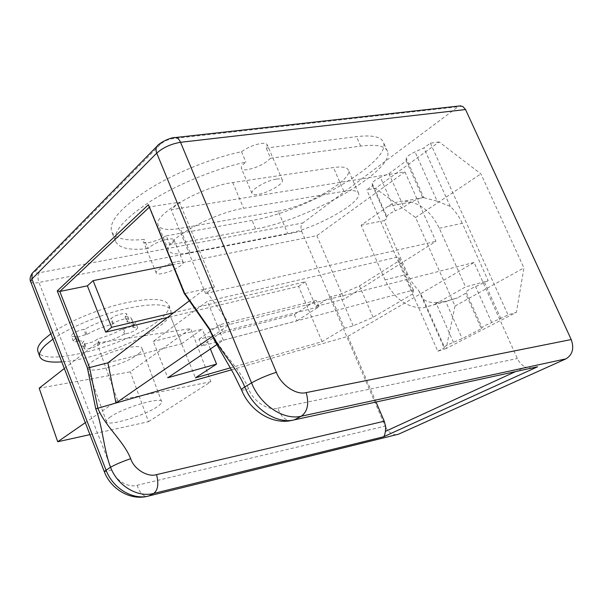 <?xml version="1.0" encoding="UTF-8"?>
<svg xmlns="http://www.w3.org/2000/svg" width="603" height="603" viewBox="0 0 603 603"><rect width="100%" height="100%" fill="white"/><g stroke="black" fill="none" stroke-linecap="round" stroke-linejoin="round"><path stroke-width="0.45" stroke-dasharray="3.02 2.26" d="M147.954 248.587C129.472 250.637 118.625 248.142 115.437 241.102C112.98 231.235 125.409 217.502 152.74 199.887C179.415 183.433 216.846 168.267 245.918 162.101C242.466 164.709 240.944 166.79 241.366 168.335C241.939 169.677 244.004 170.114 247.554 169.639C257.24 167.619 264.913 163.82 270.574 158.242L266.217 148.059L267.287 144.893C266.737 143.552 264.74 143.069 261.295 143.454C254.383 144.584 247.795 147.351 241.517 151.737C212.422 157.73 175.043 172.873 148.466 189.455C121.256 207.213 108.932 221.18 111.51 231.341C114.796 238.6 125.703 241.29 144.23 239.399L143.431 241.599C143.989 242.805 146.175 243.084 149.989 242.429L158.438 239.873L166.255 235.833L169.948 244.863C172.986 242.813 174.357 241.185 174.063 239.979C173.551 238.833 171.44 238.577 167.724 239.21C159.049 241.245 152.461 244.373 147.954 248.587L144.23 239.399M276.543 179.076C279.965 178.594 281.918 178.955 282.415 180.154C284.156 183.591 267.89 193.043 258.061 194.4C254.526 194.935 252.499 194.588 251.964 193.352C250.079 190.028 266.662 180.335 276.543 179.076M176.92 261.672C180.621 260.971 182.709 261.152 183.176 262.207C184.488 264.709 171.448 271.847 162.629 273.521C158.838 274.267 156.69 274.101 156.177 273.023C154.775 270.581 168.041 263.285 176.92 261.672M301.643 231.243L385.151 426.11L137.145 485.272C128.235 488.083 115.233 480.267 111.804 469.88L38.961 282.49L301.643 231.243C300.415 227.708 300.822 224.949 302.872 222.959L459.109 106.007M434.921 304.259L465.561 286.9L439.285 228.258C430.708 210.899 418.987 201.877 404.116 201.176C398.297 201.221 392.968 202.932 388.128 206.301L361.114 225.213L385.031 279.898C393.963 298.553 406.686 307.869 423.193 307.847L457.489 297.912L465.561 293.39L466.036 291.935L481.978 327.535C482.897 326.592 486.146 324.911 491.724 322.492L508.035 314.924L516.417 312.324L446.137 348.519L455.009 306.038L415.588 217.532L375.435 188.4L439.135 141.939L480.915 173.868L523.939 267.913L516.417 312.324M396.231 434.771L396.118 434.778C391.332 434.454 387.676 431.567 385.151 426.11M439.285 228.258L462.275 223.291L488.204 280.712L465.561 286.9M488.204 280.712L475.579 286.576C470.046 289.018 466.865 290.804 466.036 291.935M385.031 279.898L407.696 274.244C410.515 280.606 414.231 286.056 418.836 290.616L422.839 298.101L444.411 346.974C445.104 346.167 448.119 344.607 453.448 342.3L462.215 338.592L481.367 328.695L465.561 293.39M453.448 342.3L435.856 302.578C429.125 302.683 424.783 301.191 422.839 298.101M435.856 302.578L445.738 301.5L457.489 297.912M407.696 274.244L384.066 220.63L361.114 225.213M384.066 220.63L387.043 218.58L386.862 216.59C387.254 215.15 390.043 213.228 395.214 210.831L380.403 177.395C375.27 179.815 372.541 181.827 372.217 183.425L372.518 185.671L366.782 189.892L375.435 188.4M439.135 141.939L430.361 143.175L423.871 147.939L415.022 151.866C409.656 154.406 406.724 156.569 406.211 158.355L423.819 197.678L422.53 197.279L411.223 201.952L403.769 207.078L395.214 210.831M462.275 223.291C459.207 216.583 455.205 210.96 450.253 206.43L437.198 201.191L415.022 151.866M423.819 197.678L437.198 201.191M166.255 235.833L252.062 220.412C303.776 212.248 391.385 162.23 383.493 142.436C381.33 136.753 372.322 134.816 356.471 136.625L266.217 148.059M430.361 143.175L508.035 314.924M450.253 206.43L423.871 147.939M500.859 318.625L484.654 282.701M446.137 348.519L437.801 351.21L366.782 189.892M437.801 351.21L444.132 347.939L444.411 346.974M418.836 290.616L444.132 347.939M372.518 185.671L387.043 218.58M270.574 158.242L360.654 146.092C376.476 144.155 385.423 145.941 387.51 151.451C395.131 170.649 307.259 220.344 255.634 228.876L169.948 244.863M241.517 151.737L245.918 162.101M537.59 366.782L531.597 368.071L525.432 367.061L515.588 371.584M231.439 369.827L347.878 336.361L474.048 262.471L517.351 358.536C519.198 362.471 521.889 365.312 525.432 367.061M148.564 206.113L149.642 206.912L185.015 293.488L184.224 293.412M209.309 329.321L210.1 329.381C218.791 350.328 239.911 367.815 248.609 388.762C252.853 400.995 268.237 411.148 277.749 408.201C280.583 415.806 284.722 419.99 290.149 420.773L531.597 368.071M278.156 211.125C305.653 206.904 352.974 179.875 348.413 170.227C347.215 167.219 342.225 166.322 333.451 167.536L232.735 182.551C201.508 186.478 152.137 215.263 158.257 225.183C160.27 229.441 167.566 230.512 180.139 228.394L278.156 211.125L287.714 233.542C315.075 228.793 362.78 202.231 358.574 193.39C357.481 190.623 352.574 189.93 343.846 191.324L243.604 208.321C212.535 212.912 162.72 241.192 168.493 250.237C170.363 254.134 177.561 254.911 190.081 252.559L287.714 233.542M347.878 336.361L376.031 402.05M474.048 262.471L210.1 329.381L185.015 293.488L204.734 289.086L189.372 300.784M212.452 336.368L229.788 324.391L204.734 289.086L214.389 286.93L179.408 202.224L149.642 206.912L149.099 207.424M179.408 202.224L171.146 209.723L404.922 171.885L316.839 235.675L172.481 264.679M167.453 317.472L170.657 316.711L181.616 343.755L107.892 362.818M455.009 306.038L523.939 267.913M415.588 217.532L480.915 173.868M230.316 367.883L322.077 341.66L344.524 328.258L353.162 325.839L373.099 317.299L413.334 293.54L413.409 290.058L223.336 340.228L216.748 344.682M214.389 286.93L205.631 293.54L171.146 209.723M316.839 235.675L344.162 299.163L315.791 306.445L305.284 281.774L173.694 312.723M404.922 171.885L435.946 241.328L344.162 299.163M205.631 293.54L435.946 241.328M353.162 325.839L339.685 294.49L330.987 296.676L315.791 306.445M339.685 294.49L359.501 285.92L398.96 260.895L398.741 256.772L207.326 301.296L153.252 341.441L167.822 377.749M181.616 343.755L202.246 329.102L153.252 341.441M210.379 348.986L202.246 329.102M322.077 341.66L298.575 286.335L170.649 316.718L195.425 377.847M298.575 286.335L305.284 281.774M481.978 327.535L481.367 328.695M406.211 158.355L406.241 160.895L388.905 173.634L380.403 177.395M422.53 197.279L406.241 160.895M388.905 173.634L403.769 207.078M423.193 307.847L445.738 301.5L462.215 338.592M223.336 340.228L207.326 301.296M413.409 290.058L398.741 256.772M398.96 260.895L413.334 293.54M373.099 317.299L359.501 285.92M330.987 296.676L344.524 328.258M294.332 314.608L296.962 320.826L201.636 345.994L198.907 339.285L294.332 314.608L316.213 300.4L219.763 324.693L198.907 339.285M201.636 345.994L222.59 331.575L318.927 306.776L296.962 320.826M219.763 324.693L222.59 331.575M318.927 306.776L316.213 300.4M138.675 353.765C141.275 351.647 142.398 349.928 142.052 348.609C141.743 341.78 101.131 353.132 90.179 363.3C87.932 365.245 86.975 366.82 87.314 368.026C88.272 374.712 127.15 363.767 138.675 353.765M109.603 417.562C121.067 408.397 161.815 396.118 161.642 401.719C161.898 402.781 160.669 404.281 157.971 406.211C145.949 415.271 106.965 427.09 106.467 421.655C106.218 420.69 107.259 419.326 109.603 417.562M64.317 368.516L96.925 343.001L190.744 328.597L130.308 371.84L39.157 388.204M89.945 434.627L148.504 421.685L130.308 371.84M148.504 421.685L210.907 381.729L190.744 328.597M210.907 381.729L117.608 400.347L96.925 343.001M117.608 400.347L85.309 422.673M50.848 333.753C66.88 322.228 96.849 309.55 122.658 303.467C149.966 297.603 165.358 298.168 168.832 305.141C169.827 308.887 166.971 313.56 160.27 319.175C132.675 343.77 43.341 368.35 37.974 351.504M52.936 339.135C69.074 327.693 99.05 315.06 124.806 308.94C152.039 303.023 167.37 303.49 170.792 310.326C171.757 314.005 168.878 318.633 162.154 324.203C142.609 340.763 91.633 359.923 61.747 361.875M123.547 328.763C128.122 327.866 131.861 326.336 134.771 324.158L135.743 322.522L130.972 322.145L131.793 319.13C131.25 317.547 128.989 316.726 125.009 316.665L126.871 314.208C126.615 311.977 115.098 314.962 111.412 318.233L110.764 318.776C101.018 321.339 92.402 324.813 84.925 329.185L83.825 329.351C76.506 331.024 72.345 333.142 71.335 335.698C71.667 336.451 73.099 336.647 75.631 336.278L76.724 336.105L76.204 338.645C76.83 340.363 79.37 341.185 83.817 341.117L82.196 343.258C82.468 345.353 93.729 342.414 97.219 339.353L97.822 338.863C107.07 336.376 115.301 333.067 122.522 328.929L123.547 328.763L125.424 333.874L124.399 334.039L122.522 328.929M125.009 316.665L126.954 321.949C130.926 321.987 133.18 322.778 133.708 324.331L132.871 327.316L137.635 327.648L136.655 329.268C133.738 331.424 129.992 332.962 125.424 333.874M124.399 334.039C117.163 338.162 108.924 341.471 99.668 343.981L99.065 344.471C95.56 347.501 84.292 350.471 84.043 348.406L85.671 346.288C81.224 346.386 78.692 345.587 78.081 343.898L78.616 341.396L77.523 341.577C74.991 341.954 73.558 341.773 73.234 341.027C74.259 338.509 78.428 336.399 85.747 334.703L86.847 334.529C94.339 330.173 102.962 326.705 112.716 324.113L113.364 323.585C117.065 320.336 128.59 317.321 128.831 319.522L126.954 321.949M132.871 327.316L130.972 322.145M99.668 343.981L97.822 338.863M85.671 346.288L83.817 341.117M78.616 341.396L76.724 336.105M86.847 334.529L84.925 329.185M112.716 324.113L110.764 318.776M30.663 281.684C31.379 283.109 34.145 283.372 38.961 282.49C37.552 278.224 37.672 274.968 39.331 272.729L302.872 222.959M111.804 469.88C107.1 471.418 104.575 471.945 104.229 471.471M137.145 485.272C139.504 492.176 142.707 495.907 146.763 496.457L396.118 434.778M411.223 201.952L388.128 206.301M39.331 272.729C35.607 273.28 34.431 272.669 35.826 270.905L160.707 144.064C163.888 141.268 167.822 139.466 172.526 138.675L457.436 106.852M33.745 271.734L35.826 270.905M158.37 144.856L160.707 144.064M172.526 138.675L174.056 137.672M360.654 146.092L356.471 136.625M255.634 228.876L252.062 220.412M277.749 408.201L517.351 358.536M241.479 389.787C241.795 390.435 244.17 390.096 248.609 388.762M491.724 322.492L475.579 286.576M372.217 183.425L386.862 216.59M343.846 191.324L333.451 167.536M232.735 182.551L243.604 208.321M190.081 252.559L180.139 228.394M127.61 321.414L125.665 316.13M133.904 327.15L131.997 321.994M99.065 344.471L97.219 339.353M85.068 346.785L83.222 341.615M77.523 341.577L75.631 336.278M85.747 334.703L83.825 329.351M113.364 323.585L111.412 318.233M282.415 180.154L267.287 144.893M183.176 262.207L174.063 239.979M423.592 197.543L404.116 201.176M387.51 151.451L383.493 142.436M115.437 241.102L111.51 231.341M358.574 193.39L348.413 170.227M168.493 250.237L158.257 225.183M251.964 193.352L241.366 168.335M156.177 273.023L143.431 241.599M161.642 401.719L142.052 348.609M106.467 421.655L87.314 368.026M168.832 305.141L170.792 310.326M131.793 319.13L133.708 324.331M137.635 327.648L135.743 322.522M84.043 348.406L82.196 343.258M76.204 338.645L78.081 343.898M73.234 341.027L71.335 335.698M128.831 319.522L126.871 314.208"/><path stroke-width="0.9" d="M396.231 434.771L398.5 434.205L565.946 358.86C572.556 354.79 574.312 348.353 571.222 339.549L465.546 109.55L462.765 106.422L459.109 106.007M209.309 329.321L184.224 293.412L184.39 292.824L209.52 328.786C217.547 348.956 236.293 366.194 244.78 386.953C242.496 388.332 241.396 389.274 241.479 389.787L233.248 373.023L214.721 340.883L209.324 329.344M398.5 434.205L146.763 496.457C129.803 500.392 110.651 488.89 104.229 471.471L110.553 467.235C103.799 450.072 102.616 426.17 95.741 408.849L231.439 369.827M241.479 389.787C249.529 410.078 270.807 424.203 290.149 420.773L537.59 366.782L383.606 436.768C384.292 436.21 384.902 434.416 385.423 431.379L385.641 426.404L384.254 421.218L156.561 474.629C158.898 483.9 157.933 490.179 153.667 493.45L148.858 495.968C132.879 500.354 112.769 488.385 105.977 469.971L31.906 279.016L30.663 281.684L104.229 471.471M95.741 408.849L87.458 368.199L57.255 290.925L148.398 204.711L184.194 293.352M57.255 290.925L59.803 291.46L149.099 207.424M87.458 368.199L89.568 367.559L59.803 291.46L87.382 285.845L93.118 280.629L172.481 264.679M383.606 436.768L153.667 493.45C137.627 497.844 117.404 485.769 110.553 467.235C115.686 464.378 122.386 461.536 130.663 458.695C123.547 440.695 104.967 426.223 97.844 408.223L89.568 367.559L107.892 362.818L115.995 403L212.452 336.368M209.52 328.786L209.294 329.291M376.031 402.05L384.254 421.218M87.382 285.845L105.683 332.14L167.453 317.472M216.748 344.682L167.822 377.749L216.56 364.099L195.425 377.847L230.316 367.883M173.694 312.723L111.63 327.316L93.118 280.629M189.372 300.784L107.892 362.818M216.56 364.099L210.379 348.986M111.63 327.316L105.683 332.14M85.309 422.673L57.722 441.75L39.157 388.204L64.317 368.516M57.722 441.75L89.945 434.627M37.974 351.504L37.838 351.112C36.956 348.127 38.871 344.321 43.574 339.708L50.848 333.753M61.747 361.875C48.858 362.787 41.509 360.971 39.685 356.418C38.826 353.486 40.763 349.725 45.481 345.15L52.936 339.135M565.946 358.86L301.259 416.213L294.204 419.907C276.739 424.256 253.486 409.06 244.78 386.953L251.541 382.905L156.727 153.132L31.906 279.016L32.245 273.257L33.745 271.734M465.546 109.55L180.531 142.3L276.37 372.307C281.021 385.091 296.367 395.425 306.218 392.598L571.222 339.549M148.398 204.711L184.39 292.824M174.056 137.672L175.609 137.507C177.629 137.846 179.272 139.444 180.531 142.3C171.041 143.906 163.104 147.509 156.727 153.132L156.034 150.546L156.139 148.127L156.795 146.476L158.37 144.856M515.588 371.584L385.423 431.379M306.218 392.598C309.226 403.776 307.575 411.645 301.259 416.213C283.734 420.555 260.345 405.193 251.541 382.905C258.838 378.805 267.114 375.27 276.37 372.307M156.561 474.629C147.705 477.538 134.054 469.224 130.663 458.695M460.745 105.827L175.609 137.507C170.34 137.19 158.86 143.137 156.795 146.476L32.245 273.257C30.075 276.596 29.547 279.408 30.663 281.684M37.838 351.112L39.685 356.418"/></g></svg>
